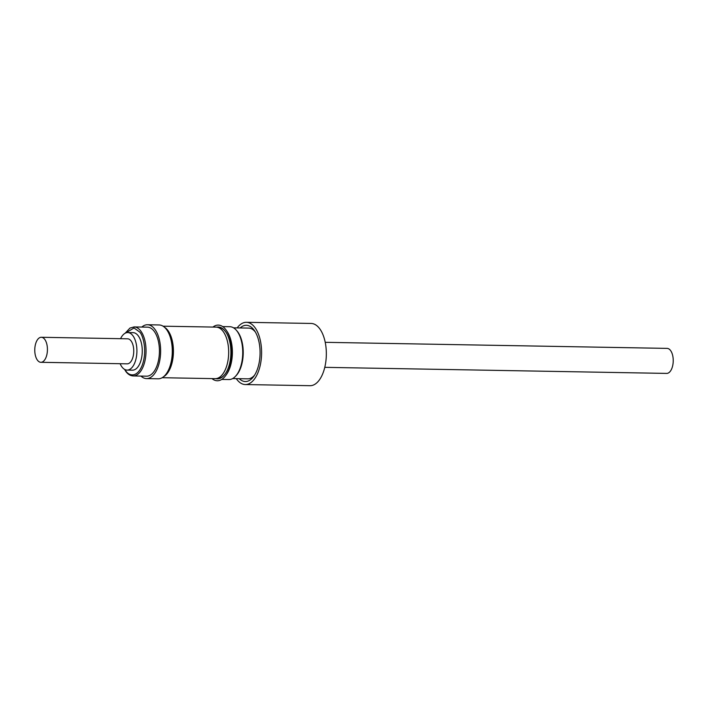<?xml version="1.0" encoding="UTF-8"?>
<svg xmlns="http://www.w3.org/2000/svg" width="708" height="708" viewBox="0 0 708 708"><rect width="100%" height="100%" fill="white"/><g stroke="black" fill="none" stroke-linecap="round" stroke-linejoin="round"><path stroke-width="1.06" d="M324.777 367.337L666.679 373.408A12.514 6.328 -89 0 0 671.998 368.054A12.514 6.328 -89 0 0 672.6 355.159A12.514 6.328 -89 0 0 667.122 348.389L325.22 342.318M245.295 384.55L310.033 385.692A31.125 15.744 -89 0 0 323.264 372.373A31.125 15.744 -89 0 0 324.768 340.3A31.125 15.744 -89 0 0 311.131 323.45L246.393 322.308A31.125 15.744 91 0 1 260.031 339.15A31.125 15.744 91 0 1 258.526 371.222A31.125 15.744 91 0 1 245.295 384.55A31.125 15.744 91 0 1 236.277 378.63M239.26 378.683A28.125 14.231 -89 0 0 253.783 376.346A28.125 14.231 -89 0 0 257.305 369.505A28.125 14.231 -89 0 0 254.597 330.795A28.125 14.231 -89 0 0 240.154 327.946M255.349 332.008A25.373 12.832 -89 0 0 248.667 328.096L233.551 327.831M232.649 378.568L247.765 378.833A25.373 12.832 -89 0 0 254.588 375.16M222.693 326.592L229.843 326.715A26.426 13.372 91 0 1 237.587 331.875L238.083 332.618A25.523 12.912 91 0 1 240.552 367.735A25.523 12.912 91 0 1 237.357 373.948L236.835 374.665A26.426 13.372 91 0 1 228.905 379.55L221.754 379.426M235.826 375.93A25.523 12.912 -89 0 0 240.711 367.744A25.523 12.912 -89 0 0 236.631 330.574M237.587 331.875A26.426 13.372 91 0 1 240.136 368.24A26.426 13.372 91 0 1 236.835 374.665M212.922 327.069A27.842 14.089 91 0 1 226.454 330.53L227.233 331.689A26.426 13.372 91 0 1 229.781 368.054A26.426 13.372 91 0 1 226.472 374.488L225.648 375.621A27.842 14.089 91 0 1 212.002 378.603M226.454 330.53A27.842 14.089 91 0 1 229.135 368.85A27.842 14.089 91 0 1 225.648 375.621M225.967 332.238A25.523 12.912 -89 0 0 225.799 331.999A25.523 12.912 -89 0 0 218.586 327.415L217.896 327.406M216.701 327.158A25.922 13.116 91 0 1 225.569 331.663A25.922 13.116 91 0 1 225.852 332.07A25.922 13.116 91 0 1 225.109 374.054A25.922 13.116 91 0 1 215.79 378.638M216.993 378.435L217.683 378.453A25.523 12.912 -89 0 0 225.224 373.895M164.46 327.229A25.771 13.036 91 0 1 170.893 366.647A25.771 13.036 91 0 1 163.583 376.718M163.061 326.184L216.09 327.123A25.771 13.036 91 0 1 227.374 341.07A25.771 13.036 91 0 1 226.135 367.629A25.771 13.036 91 0 1 215.179 378.656L162.15 377.718M165.398 328.131A25.523 12.912 91 0 1 170.796 366.505A25.523 12.912 91 0 1 164.548 375.842M141.821 327.052A26.922 13.62 91 0 1 147.485 324.751A26.922 13.62 91 0 1 159.282 339.327A26.922 13.62 91 0 1 157.981 367.063A26.922 13.62 91 0 1 146.538 378.594A26.922 13.62 91 0 1 140.954 376.09M146.538 378.594L158.185 378.798A26.922 13.62 -89 0 0 169.637 367.275A26.922 13.62 -89 0 0 170.929 339.53A26.922 13.62 -89 0 0 159.141 324.963L147.485 324.751M134.069 326.919L147.45 327.158A24.523 12.408 91 0 1 158.185 340.424A24.523 12.408 91 0 1 157.008 365.691A24.523 12.408 91 0 1 146.574 376.187L133.201 375.948A24.523 12.408 91 0 0 143.627 365.452A24.523 12.408 91 0 0 140.989 331.317A24.523 12.408 91 0 0 134.069 326.919L129.945 328.078L125.174 333.211M120.564 338.69A18.762 9.496 91 0 1 127.75 332.556A18.762 9.496 91 0 1 135.971 342.716A18.762 9.496 91 0 1 135.069 362.054A18.762 9.496 91 0 1 127.086 370.089A18.762 9.496 91 0 1 120.121 363.708M127.75 332.556L133.104 332.654A18.762 9.496 91 0 1 141.317 342.814A18.762 9.496 91 0 1 140.414 362.151A18.762 9.496 91 0 1 132.44 370.178L127.086 370.089M46.197 356.947A12.514 6.328 91 0 1 40.878 362.301A12.514 6.328 91 0 1 35.4 355.531A12.514 6.328 91 0 1 36.002 342.637A12.514 6.328 91 0 1 41.321 337.282A12.514 6.328 91 0 1 46.799 344.053A12.514 6.328 91 0 1 46.197 356.947M41.321 337.282L127.644 338.813A12.514 6.328 91 0 1 133.122 345.584A12.514 6.328 91 0 1 132.52 358.478A12.514 6.328 91 0 1 127.192 363.832L40.878 362.301M237.171 327.892A31.125 15.744 91 0 1 246.393 322.308M125.608 332.999L134.016 327.972L139.83 332.123C142.919 335.282 147.45 350.407 142.352 364.868C136.998 378.966 128.228 375.417 125.705 370.709L124.962 369.567M124.537 369.346L125.758 371.311C127.803 374.231 130.281 375.78 133.201 375.948"/></g></svg>
